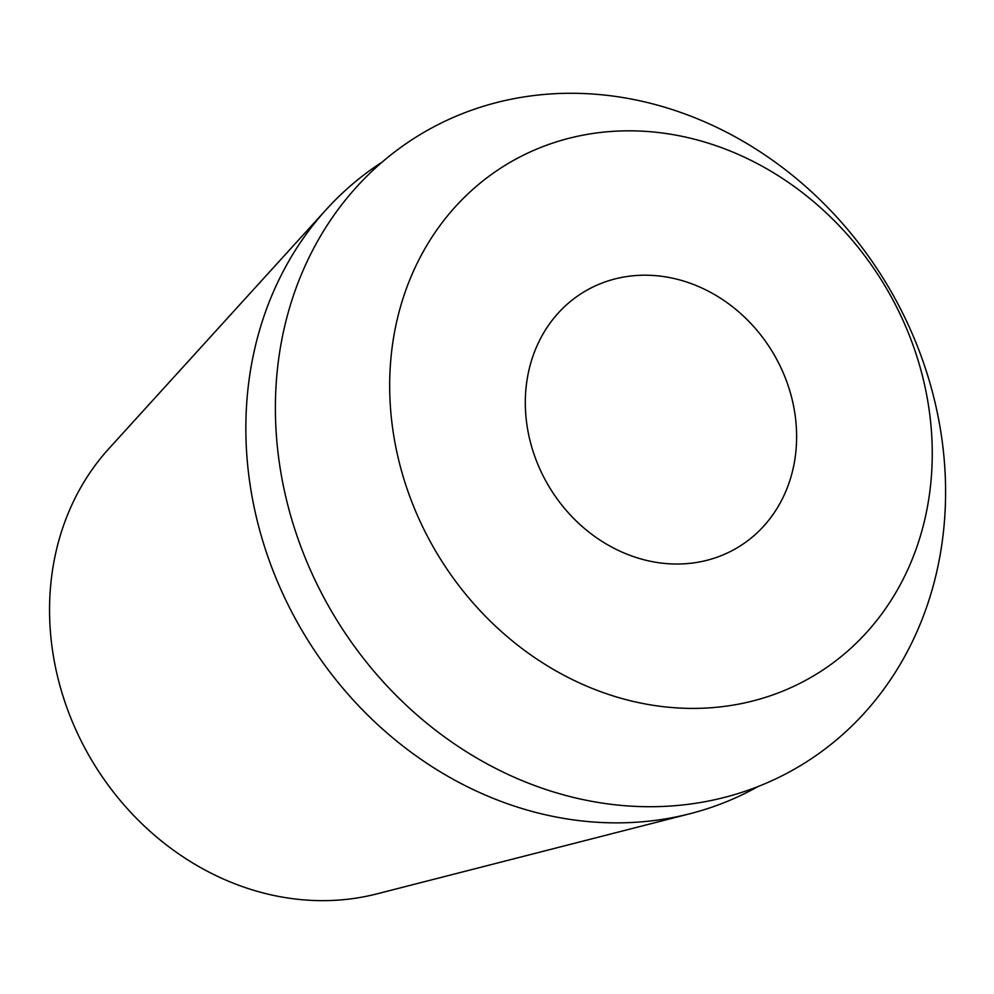 <?xml version="1.0" encoding="UTF-8"?>
<svg xmlns="http://www.w3.org/2000/svg" width="994" height="994" viewBox="0 0 994 994"><rect width="100%" height="100%" fill="white"/><g stroke="black" fill="none" stroke-linecap="round" stroke-linejoin="round"><path stroke-width="1.49" d="M530.784 443.61A149.137 130.438 59 0 0 737.871 547.396A149.137 130.438 59 0 0 791.149 395.624A149.137 130.438 59 0 0 584.062 291.838A149.137 130.438 59 0 0 530.784 443.61M921.326 371.644A298.25 260.863 -121 0 1 737.275 704.386A298.25 260.863 -121 0 1 400.607 467.59A298.25 260.863 -121 0 1 584.658 134.849A298.25 260.863 -121 0 1 921.326 371.644M288.894 509.263A368.414 322.218 59 0 0 704.746 801.748A368.414 322.218 59 0 0 932.086 390.729A368.414 322.218 59 0 0 516.234 98.244A368.414 322.218 59 0 0 288.894 509.263M757.863 786.627A364.549 318.85 -121 0 1 690.047 813.701A364.549 318.85 -121 0 1 259.223 528.522A364.549 318.85 -121 0 1 326.343 209.436A364.549 318.85 -121 0 1 382.007 162.184M326.343 209.436L108.855 448.667A268.604 234.932 59 0 0 59.404 683.773A268.604 234.932 59 0 0 376.838 893.892L690.047 813.701"/></g></svg>
